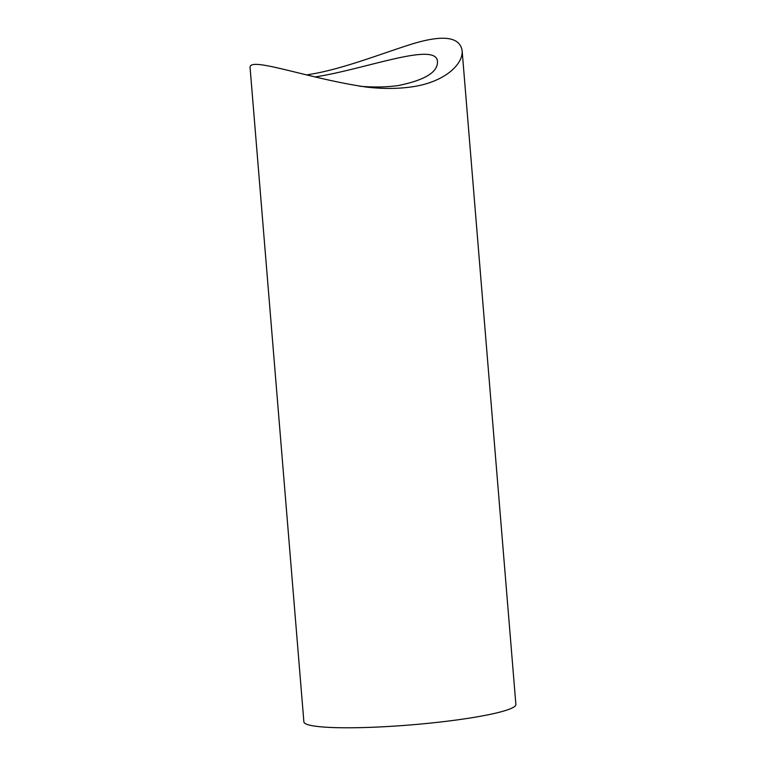 <?xml version="1.0" encoding="UTF-8"?>
<svg xmlns="http://www.w3.org/2000/svg" width="766" height="766" viewBox="0 0 766 766"><rect width="100%" height="100%" fill="white"/><g stroke="black" fill="none" stroke-linecap="round" stroke-linejoin="round"><path stroke-width="1.15" d="M314.749 76.983C364.894 69.467 438.066 40.55 437.463 62.17C437.472 72.406 424.421 80.2 398.33 85.553C386.303 87.209 373.387 87.429 359.551 86.213M303.882 721.898A106.359 11.758 -4.7 0 0 463.057 719.073A106.359 11.758 -4.7 0 0 515.882 704.471L462.118 50.575C463.411 64.047 444.778 82.441 411.083 86.97C397.305 88.875 382.502 88.923 366.694 87.104C307.463 78.649 247.523 55.516 250.118 68.002L303.882 721.898M306.678 74.886C340.449 70.012 380.865 53.783 411.409 44.208C442.796 34.508 459.705 36.634 462.118 50.575"/></g></svg>
